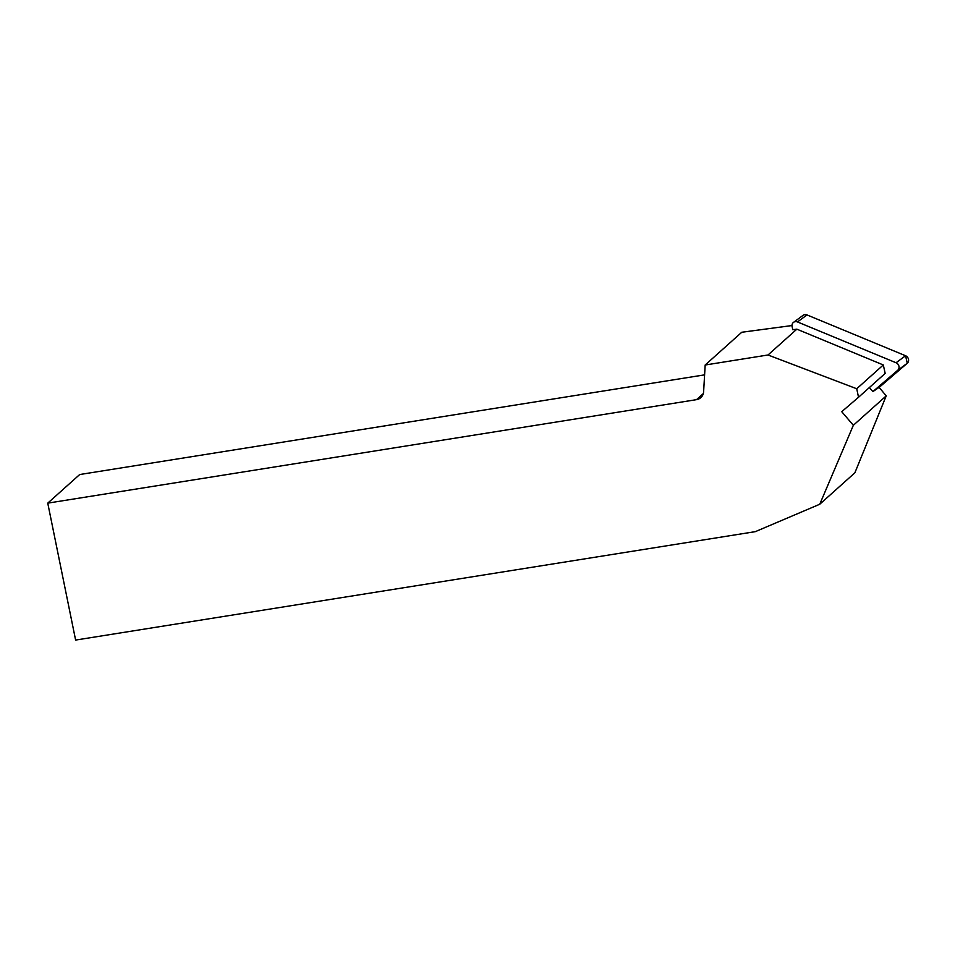 <?xml version="1.0" encoding="UTF-8"?>
<svg xmlns="http://www.w3.org/2000/svg" width="955" height="955" viewBox="0 0 955 955"><rect width="100%" height="100%" fill="white"/><g stroke="black" fill="none" stroke-linecap="round" stroke-linejoin="round"><path stroke-width="1.43" d="M869.42 387.503L872.858 391.634L897.712 370.277A4.536 4.083 -126.3 0 0 896.041 362.745L797.473 321.942A4.536 4.083 -126.3 0 0 792.101 326.55L792.805 329.714L796.852 329.165L883.303 364.965L885.178 373.393L858.533 397.256L856.731 388.757L768.011 354.985L796.852 329.165M793.557 322.336L803.083 315.329A4.536 4.083 53.7 0 1 807.011 314.935L905.579 355.749A4.536 4.083 53.7 0 1 907.25 363.27L879.149 387.408L907.25 363.27L905.579 355.749L807.011 314.935L801.543 318.946M791.993 325.548L741.76 332.256L705.172 365.013L768.011 354.985M872.858 391.634L879.101 387.348L886.216 395.871L854.88 472.797L819.76 504.24L853.352 425.285L841.737 411.701L858.533 397.256M856.731 388.757L883.303 364.965M705.172 365.013L703.62 391.753A9.144 8.714 48.2 0 1 696.517 399.656L47.75 503.142L79.695 474.54L704.599 374.861M819.76 504.24L755.333 531.649L75.612 640.065L47.75 503.142M853.352 425.285L886.216 395.871M896.041 362.745L905.579 355.749M807.011 314.935L797.473 321.942M907.25 363.27L897.712 370.277M696.517 399.656L703.322 393.579"/></g></svg>
